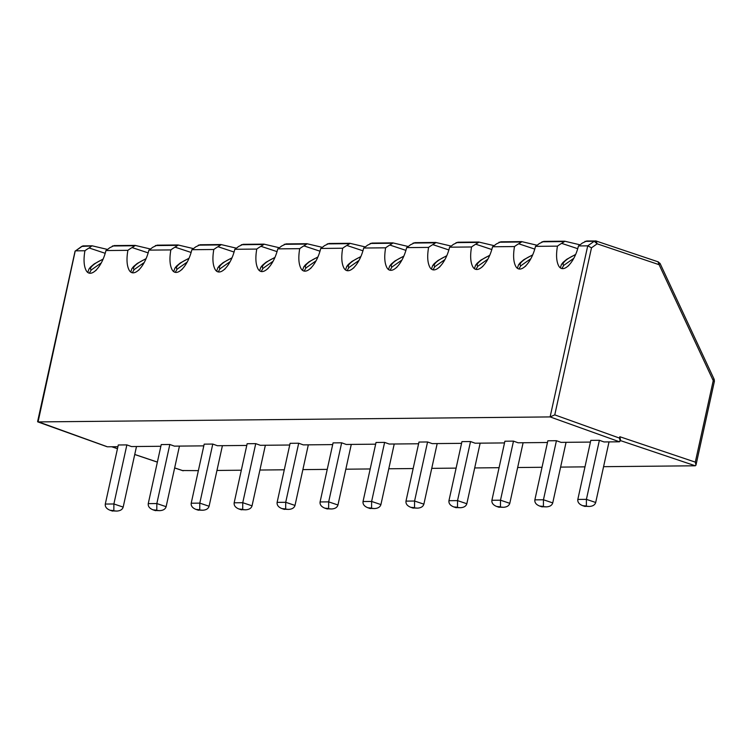 <?xml version="1.0" encoding="UTF-8"?>
<svg xmlns="http://www.w3.org/2000/svg" width="752" height="752" viewBox="0 0 752 752"><rect width="100%" height="100%" fill="white"/><g stroke="black" fill="none" stroke-linecap="round" stroke-linejoin="round"><path stroke-width="1.13" d="M620.297 440.54L695.29 465.789L695.967 465.14L695.309 462.132L713.234 380.634L659.109 264.685L659.476 263.238M713.836 381.433L713.234 380.634L713.601 379.187M182.473 470.526L198.368 470.639M92.355 245.913L81.686 246.43L75.068 251.196L37.609 421.571L106.624 446.509M75.228 250.961L38.061 421.919L550.116 416.918L619.488 441.8L604.016 441.95L599.391 440.287L590.799 440.371L577.818 499.441C577.498 502.176 579.106 504.254 582.64 505.654L586.372 505.993L584.022 506.011M81.686 246.43L83.359 245.885A2.961 2.406 -90.6 0 0 82.184 246.28L75.679 250.839L84.929 250.754C83.538 258.838 83.801 265.108 85.709 269.564C89.798 279.453 101.67 268.295 105.938 250.548L127.887 250.331C126.496 258.425 126.759 264.695 128.667 269.141C132.756 279.03 144.628 267.872 148.896 250.125L170.845 249.918C169.454 258.002 169.717 264.272 171.625 268.727C175.705 278.616 187.586 267.449 191.854 249.711L213.803 249.495C212.412 257.579 212.675 263.849 214.583 268.304C218.663 278.193 230.544 267.035 234.812 249.288L256.761 249.072C255.37 257.165 255.633 263.435 257.541 267.891C261.621 277.779 273.493 266.612 277.77 248.874L299.719 248.658C298.328 256.742 298.582 263.012 300.499 267.468C304.579 277.356 316.451 266.189 320.728 248.451L342.677 248.235C341.286 256.329 341.54 262.598 343.457 267.045C347.537 276.933 359.409 265.776 363.686 248.028L385.635 247.822C384.244 255.906 384.498 262.175 386.415 266.631C390.495 276.52 402.367 265.353 406.644 247.615L428.593 247.399C427.192 255.483 427.456 261.752 429.373 266.208C433.453 276.097 445.325 264.939 449.602 247.192L471.542 246.976C470.15 255.069 470.414 261.339 472.322 265.785C476.411 275.683 488.283 264.516 492.551 246.769L514.5 246.562C513.108 254.646 513.372 260.916 515.28 265.371C519.369 275.26 531.241 264.093 535.509 246.355L557.458 246.139C556.066 254.232 556.33 260.502 558.238 264.948C562.317 274.837 574.199 263.679 578.467 245.932L587.726 245.848L550.116 416.918L554.769 414.878L619.516 438.096L619.817 436.724L695.309 462.132M695.29 465.789L603.574 466.682M584.981 466.86L560.616 467.095M542.023 467.283L517.658 467.518M499.065 467.697L474.7 467.941M456.107 468.12L431.742 468.355M413.149 468.543L388.784 468.778M370.191 468.957L345.826 469.201M327.242 469.38L302.868 469.615M284.284 469.793L259.919 470.038M241.326 470.216L216.961 470.451M658.329 261.893L596.063 240.997L597.154 243.827L659.109 264.685L658.019 261.846L660.068 263.454L714.193 379.393L714.4 381.283L695.967 465.14M84.929 250.754A18.142 5.142 155 0 1 86.001 249.974A18.142 5.142 155 0 1 89.121 247.972L91.471 246.186M117.904 446.697L107.433 446.801M160.862 446.274L131.497 446.566L126.872 444.902L118.28 444.987L105.289 504.056C104.97 506.792 106.577 508.869 110.121 510.27L113.843 510.608L111.503 510.627M203.811 445.861L174.445 446.143L169.82 444.488L161.229 444.573L148.247 503.633C147.928 506.378 149.535 508.446 153.079 509.847L156.801 510.185L154.451 510.204M246.769 445.438L217.403 445.72L212.778 444.065L204.187 444.15L191.205 503.21C190.886 505.955 192.493 508.023 196.028 509.424L199.759 509.762L197.409 509.79M289.727 445.015L260.361 445.306L255.736 443.642L247.145 443.727L234.163 502.797C233.844 505.532 235.451 507.609 238.986 509.01L242.708 509.348L240.367 509.367M332.685 444.601L303.319 444.883L298.694 443.229L290.103 443.313L277.121 502.374C276.802 505.118 278.409 507.186 281.944 508.587L285.666 508.925L283.325 508.954M375.643 444.178L346.277 444.47L341.652 442.806L333.061 442.89L320.079 501.951C319.76 504.695 321.367 506.763 324.902 508.173L328.624 508.502L326.283 508.531M418.601 443.765L389.235 444.047L384.61 442.392L376.019 442.467L363.028 501.537C362.718 504.272 364.325 506.35 367.86 507.75L371.582 508.089L369.241 508.108M461.559 443.342L432.193 443.624L427.568 441.969L418.977 442.054L405.986 501.114C405.666 503.859 407.283 505.927 410.818 507.327L414.54 507.666L412.199 507.694M504.517 442.919L475.151 443.21L470.526 441.546L461.935 441.631L448.944 500.7C448.624 503.436 450.241 505.513 453.776 506.914L457.498 507.252L455.157 507.271M547.475 442.505L518.109 442.787L513.484 441.133L504.893 441.217L491.902 500.277C491.582 503.022 493.19 505.09 496.734 506.491L500.456 506.829L498.115 506.848M590.423 442.082L561.058 442.373L556.433 440.71L547.841 440.794L534.86 499.854C534.54 502.599 536.148 504.667 539.692 506.068L543.414 506.406L541.064 506.434M608.443 441.903L608.979 442.091L595.697 502.486C594.935 504.94 592.783 506.265 589.258 506.453L587.209 506.275M565.485 442.326L566.021 442.505L552.739 502.9C551.977 505.363 549.825 506.688 546.3 506.876L544.26 506.698M522.527 442.749L523.063 442.928L509.79 503.323C509.019 505.776 506.876 507.102 503.342 507.299L501.302 507.111M479.569 443.163L480.105 443.342L466.832 503.737C466.061 506.199 463.918 507.525 460.384 507.713L458.344 507.534M436.611 443.586L437.147 443.765L423.874 504.16C423.103 506.613 420.96 507.938 417.426 508.136L415.386 507.948M393.653 444L394.189 444.188L380.916 504.583C380.145 507.036 378.002 508.361 374.468 508.559L372.428 508.371M350.695 444.423L351.24 444.601L337.958 504.996C337.197 507.459 335.044 508.784 331.51 508.972L329.47 508.794M307.737 444.846L308.282 445.024L295 505.419C294.239 507.873 292.086 509.198 288.552 509.395L286.512 509.207M264.789 445.259L265.324 445.447L252.042 505.833C251.281 508.296 249.128 509.621 245.603 509.809L243.554 509.63M221.831 445.682L222.366 445.861L209.084 506.256C208.323 508.719 206.17 510.044 202.645 510.232L200.596 510.053M178.873 446.105L179.408 446.284L166.126 506.679C165.365 509.132 163.212 510.458 159.687 510.655L157.647 510.467M135.915 446.519L136.45 446.697L123.178 507.092C122.407 509.555 120.264 510.881 116.729 511.069L114.689 510.89M135.012 245.387L114.182 245.584L109.679 247.775A18.142 5.142 155 0 1 105.938 250.548M105.177 253.292L89.121 247.972M584.953 241.364L594.24 241.279L587.726 245.848L591.504 247.793L597.154 243.827L594.24 241.279L596.063 240.997L586.701 240.978L582.198 243.159A18.142 5.142 155 0 1 578.467 245.932M135.313 245.49L132.07 247.558L148.135 252.869M564.884 241.298L561.641 243.357L577.696 248.677M177.97 244.964L157.14 245.171L152.628 247.352A18.142 5.142 155 0 1 148.896 250.125M564.583 241.195L543.752 241.392L539.24 243.582A18.142 5.142 155 0 1 535.509 246.355M178.271 245.077L175.028 247.135L191.083 252.446M521.926 241.721L518.683 243.78L534.747 249.091M220.928 244.541L200.088 244.748L195.586 246.938A18.142 5.142 155 0 1 191.854 249.711M521.625 241.608L500.794 241.815L496.292 243.996A18.142 5.142 155 0 1 492.551 246.769M221.229 244.654L217.986 246.712L234.041 252.033M478.968 242.135L475.734 244.203L491.789 249.514M263.886 244.127L243.046 244.334L238.544 246.515A18.142 5.142 155 0 1 234.812 249.288M478.676 242.031L457.836 242.229L453.334 244.419A18.142 5.142 155 0 1 449.602 247.192M264.187 244.231L260.944 246.299L276.999 251.61M436.01 242.558L432.776 244.616L448.831 249.937M306.844 243.704L286.004 243.911L281.502 246.092A18.142 5.142 155 0 1 277.77 248.874M435.718 242.445L414.878 242.652L410.376 244.842A18.142 5.142 155 0 1 406.644 247.615M307.145 243.817L303.902 245.876L319.957 251.187M393.061 242.981L389.818 245.039L405.873 250.35M349.802 243.291L328.962 243.488L324.46 245.678A18.142 5.142 155 0 1 320.728 248.451M392.76 242.868L371.92 243.075L367.418 245.255A18.142 5.142 155 0 1 363.686 248.028M350.103 243.394L346.86 245.462L362.915 250.773M619.488 441.8L620.475 439.723L619.817 436.724M620.165 441.142L619.516 438.096M557.458 246.139A18.142 5.142 155 0 1 558.529 245.368A18.142 5.142 155 0 1 561.641 243.357M127.887 250.331A18.142 5.142 155 0 1 128.959 249.561A18.142 5.142 155 0 1 132.07 247.558M514.5 246.562A18.142 5.142 155 0 1 515.571 245.782A18.142 5.142 155 0 1 518.683 243.78M170.845 249.918A18.142 5.142 155 0 1 171.917 249.138A18.142 5.142 155 0 1 175.028 247.135M471.542 246.976A18.142 5.142 155 0 1 472.613 246.205A18.142 5.142 155 0 1 475.734 244.203M213.803 249.495A18.142 5.142 155 0 1 214.875 248.715A18.142 5.142 155 0 1 217.986 246.712M428.593 247.399A18.142 5.142 155 0 1 429.655 246.618A18.142 5.142 155 0 1 432.776 244.616M256.761 249.072A18.142 5.142 155 0 1 257.833 248.301A18.142 5.142 155 0 1 260.944 246.299M385.635 247.822A18.142 5.142 155 0 1 386.697 247.041A18.142 5.142 155 0 1 389.818 245.039M299.719 248.658A18.142 5.142 155 0 1 300.781 247.878A18.142 5.142 155 0 1 303.902 245.876M342.677 248.235A18.142 5.142 155 0 1 343.739 247.464A18.142 5.142 155 0 1 346.86 245.462M599.391 440.287L586.41 499.356L586.372 505.993M556.433 440.71L543.452 499.77L543.414 506.406M513.484 441.133L500.494 500.193L500.456 506.829M470.526 441.546L457.536 500.616L457.498 507.252M427.568 441.969L414.578 501.029L414.54 507.666M384.61 442.392L371.62 501.452L371.582 508.089M341.652 442.806L328.671 501.866L328.624 508.502M298.694 443.229L285.713 502.289L285.666 508.925M255.736 443.642L242.755 502.712L242.708 509.348M212.778 444.065L199.797 503.126L199.759 509.762M169.82 444.488L156.839 503.549L156.801 510.185M126.872 444.902L113.881 503.972L113.843 510.608M89.347 273.117L91.255 269.949L101.266 262.927M95.758 270.598L96.265 270.1M561.876 268.502L563.784 265.334L573.795 258.312M568.286 265.982L568.794 265.484M132.305 272.703L134.213 269.536L144.224 262.514M138.716 270.175L139.223 269.677M518.918 268.925L520.826 265.757L530.837 258.735M525.328 266.405L525.836 265.898M175.263 272.28L177.171 269.113L187.173 262.091M181.674 269.761L182.181 269.254M475.96 269.348L477.868 266.18L487.879 259.158M482.37 266.819L482.878 266.321M218.221 271.857L220.129 268.69L230.131 261.668M224.632 269.338L225.139 268.84M433.002 269.761L434.91 266.593L444.921 259.572M439.412 267.242L439.92 266.744M261.179 271.444L263.078 268.276L273.089 261.254M267.58 268.925L268.097 268.417M390.053 270.184L391.952 267.016L401.963 259.995M396.454 267.665L396.971 267.157M304.137 271.021L306.036 267.853L316.047 260.831M310.538 268.502L311.055 268.003M347.095 270.598L348.994 267.439L359.005 260.418M353.496 268.079L354.013 267.58M589.258 506.453L584.868 506.293M546.3 506.876L541.91 506.716M503.342 507.299L498.952 507.139M460.384 507.713L455.994 507.553M417.426 508.136L413.045 507.976M374.468 508.559L370.087 508.399M331.51 508.972L327.129 508.813M288.552 509.395L284.171 509.236M245.603 509.809L241.213 509.649M202.645 510.232L198.255 510.072M159.687 510.655L155.297 510.495M116.729 511.069L112.339 510.909M111.86 446.754L117.472 448.643M134.749 454.462L157.384 462.076M174.661 467.894L183.244 470.78M591.504 247.793L554.769 414.878M134.429 245.763L112.424 245.979M564 241.571L541.995 241.787M177.387 245.349L155.382 245.566M521.042 241.994L499.037 242.21M220.345 244.926L198.34 245.143M478.084 242.407L456.079 242.623M263.303 244.503L241.298 244.72M435.126 242.83L413.121 243.046M306.252 244.09L284.256 244.306M392.168 243.253L370.163 243.46M349.21 243.667L327.214 243.883M577.818 499.441L586.41 499.356L595.697 502.486M534.86 499.854L543.452 499.77L552.739 502.9M491.902 500.277L500.494 500.193L509.79 503.323M448.944 500.7L457.536 500.616L466.832 503.737M405.986 501.114L414.578 501.029L423.874 504.16M363.028 501.537L371.62 501.452L380.916 504.583M320.079 501.951L328.671 501.866L337.958 504.996M277.121 502.374L285.713 502.289L295 505.419M234.163 502.797L242.755 502.712L252.042 505.833M191.205 503.21L199.797 503.126L209.084 506.256M148.247 503.633L156.839 503.549L166.126 506.679M105.289 504.056L113.881 503.972L123.178 507.092M102.968 259.346A13.611 3.863 -25 0 0 95.034 263.651A13.611 3.863 -25 0 0 91.255 269.949M575.496 254.731A13.611 3.863 -25 0 0 567.563 259.036A13.611 3.863 -25 0 0 563.784 265.334M145.926 258.923A13.611 3.863 -25 0 0 137.992 263.238A13.611 3.863 -25 0 0 134.213 269.536M532.538 255.144A13.611 3.863 -25 0 0 524.605 259.459A13.611 3.863 -25 0 0 520.826 265.757M188.884 258.5A13.611 3.863 -25 0 0 180.95 262.815A13.611 3.863 -25 0 0 177.171 269.113M489.58 255.567A13.611 3.863 -25 0 0 481.647 259.882A13.611 3.863 -25 0 0 477.868 266.18M231.842 258.086A13.611 3.863 -25 0 0 223.908 262.392A13.611 3.863 -25 0 0 220.129 268.69M446.622 255.99A13.611 3.863 -25 0 0 438.689 260.295A13.611 3.863 -25 0 0 434.91 266.593M274.8 257.663A13.611 3.863 -25 0 0 266.857 261.978A13.611 3.863 -25 0 0 263.078 268.276M403.664 256.404A13.611 3.863 -25 0 0 395.731 260.718A13.611 3.863 -25 0 0 391.952 267.016M317.748 257.25A13.611 3.863 -25 0 0 309.815 261.555A13.611 3.863 -25 0 0 306.036 267.853M360.706 256.827A13.611 3.863 -25 0 0 352.773 261.141A13.611 3.863 -25 0 0 348.994 267.439M37.779 421.881L107.057 446.726M111.691 446.754L117.462 448.7M134.73 454.509L157.375 462.132M174.643 467.951L182.886 470.724M92.064 245.801L83.359 245.885M92.176 245.819L107.545 249.448M564.705 241.204L580.074 244.832M135.134 245.396L150.503 249.025M521.747 241.627L537.116 245.255M178.092 244.983L193.461 248.611M478.789 242.041L494.158 245.669M221.05 244.56L236.419 248.188M435.831 242.464L451.2 246.092M264.008 244.146L279.368 247.765M392.882 242.887L408.242 246.515M306.966 243.723L322.326 247.352M349.924 243.3L365.284 246.929M595.405 240.894L596.374 241.044M103.071 259.092L94.263 263.886L90.588 266.96L88.962 269.028L87.824 272.365M575.6 254.477L566.792 259.271L563.116 262.345L561.481 264.413L560.343 267.75M146.029 258.669L137.221 263.463L133.546 266.537L131.92 268.605L130.782 271.942M532.642 254.9L523.834 259.684L520.158 262.768L518.532 264.836L517.395 268.173M188.987 258.256L180.179 263.04L176.504 266.123L174.868 268.191L173.731 271.519M489.684 255.313L480.876 260.107L477.2 263.191L475.574 265.249L474.437 268.586M231.945 257.833L223.137 262.627L219.462 265.7L217.826 267.768L216.689 271.105M446.726 255.736L437.927 260.53L434.242 263.604L432.616 265.672L431.479 269.009M274.903 257.419L266.095 262.204L262.42 265.287L260.784 267.345L259.647 270.682M403.777 256.159L394.969 260.944L391.284 264.027L389.658 266.095L388.521 269.423M317.861 256.996L309.053 261.781L305.378 264.864L303.742 266.932L302.605 270.269M360.819 256.573L352.011 261.367L348.336 264.441L346.7 266.509L345.563 269.846M585.103 506.481L582.64 505.654M542.145 506.895L539.692 506.068M499.187 507.318L496.734 506.491M456.229 507.741L453.776 506.914M413.271 508.155L410.818 507.327M370.313 508.578L367.86 507.75M327.355 508.991L324.902 508.173M284.397 509.414L281.944 508.587M241.448 509.837L238.986 509.01M198.49 510.251L196.028 509.424M155.532 510.674L153.079 509.847M112.574 511.097L110.121 510.27"/></g></svg>
